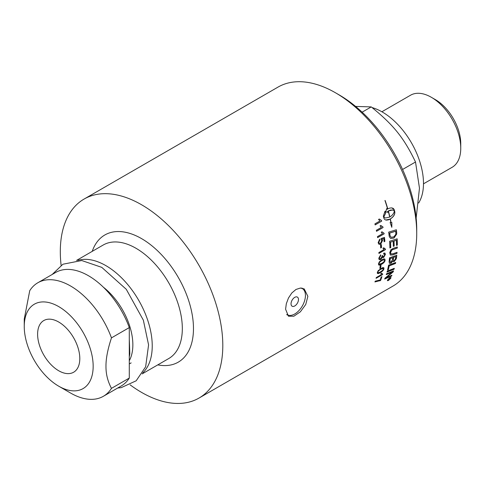 <?xml version="1.0" encoding="UTF-8"?>
<svg xmlns="http://www.w3.org/2000/svg" width="485" height="485" viewBox="0 0 485 485"><rect width="100%" height="100%" fill="white"/><g stroke="black" fill="none" stroke-linecap="round" stroke-linejoin="round"><path stroke-width="0.73" d="M291.036 303.798A5.268 3.043 -60 0 1 296.008 296.881A5.268 3.043 -60 0 1 297.651 302.688A5.268 3.043 -60 0 1 297.105 303.634A5.268 3.043 -60 0 1 293.158 306.459A5.268 3.043 -60 0 1 291.036 303.798M301.021 288.041A15.108 8.718 -60 0 1 302.313 288.569A15.108 8.718 -60 0 1 305.441 295.486A15.108 8.718 -60 0 1 298.845 310.685A15.108 8.718 -60 0 1 287.211 314.729A15.108 8.718 -60 0 1 286.72 314.413M129.295 360.707A50.501 29.161 -120 0 0 103.341 287.175M372.08 107.579A58.315 33.671 60 0 1 382.247 111.98A58.315 33.671 60 0 1 418.622 203.033M423.484 183.833L452.135 167.295A41.607 24.02 -120 0 0 460.75 148.246A41.607 24.02 -120 0 0 431.329 97.285A41.607 24.02 -120 0 0 410.522 95.23L381.877 111.768M431.329 97.285L435.372 99.625A35.884 20.722 60 0 1 460.75 143.572L460.75 148.246M416.154 218.044L419.47 188.168L415.518 162.002C403.914 137.855 393.499 124.9 371.237 106.912L355.578 106.409M371.237 106.912L362.125 112.174M415.518 162.002L402.568 169.477M142.76 372.862A65.542 37.842 -120 0 0 152.235 345.908A65.542 37.842 -120 0 0 126.458 283.076A65.542 37.842 -120 0 0 77.806 260.366M130.107 384.835A114.903 66.336 -120 0 0 199.002 398.07A114.903 66.336 -120 0 0 222.803 345.472A114.903 66.336 -120 0 0 172.642 229.835A114.903 66.336 -120 0 0 84.099 199.056A114.903 66.336 -120 0 0 60.304 251.654A114.903 66.336 -120 0 0 61.116 265.325M58.709 322.028A29.84 17.23 60 0 1 78.109 348.024A29.84 17.23 60 0 1 73.95 372.037A29.84 17.23 60 0 1 58.709 370.752A29.84 17.23 60 0 1 39.127 344.162A29.84 17.23 60 0 1 44.123 320.367A29.84 17.23 60 0 1 58.709 322.028M111.459 337.881L129.295 327.581L129.295 378.07L111.459 388.364C107.712 381.301 105.888 373.941 105.979 366.284C105.888 358.73 107.712 349.267 111.459 337.881A65.542 37.842 -120 0 0 37.824 282.767A65.542 37.842 -120 0 0 29.73 290.691L24.25 319.1L24.25 326.496A48.73 28.136 60 0 1 58.709 306.605A48.73 28.136 60 0 1 93.162 366.284A48.73 28.136 60 0 1 58.709 386.181A48.73 28.136 60 0 1 24.25 326.496M129.295 327.581A65.542 37.842 -120 0 0 55.654 272.473L37.824 282.767M58.709 386.181L70.592 393.044A65.542 37.842 -120 0 0 103.366 396.287A65.542 37.842 -120 0 0 111.459 388.364M103.366 396.287L121.195 385.993A65.542 37.842 -120 0 0 129.295 378.07M416.724 233.509L416.724 229.217A109.646 63.305 -120 0 0 339.191 94.927L335.481 92.78A114.903 66.336 60 0 1 416.724 233.509A114.903 66.336 60 0 1 392.929 286.108L199.002 398.07M84.099 199.056L278.026 87.094A114.903 66.336 60 0 1 335.481 92.78M383.289 269.036L382.895 268.332L383.199 268.963L382.895 268.332L380.774 269.175C378.809 270.375 377.845 271.333 377.876 272.049L377.967 272.121C377.633 273.037 378.433 272.958 380.373 271.897C382.344 270.703 383.32 269.751 383.289 269.036L382.986 268.405L380.864 269.248C378.9 270.448 377.936 271.406 377.967 272.121L378.045 272.618M302.87 288.939A15.762 9.1 120 0 0 302.325 288.193M287.084 314.959A15.762 9.1 120 0 0 287.811 315.026M285.586 309.224L286.32 303.737L288.466 298.014L291.806 292.982L295.959 289.472L300.342 288.054L304.228 288.914L307.872 296.353L305.738 304.489L300.342 311.831L293.843 316.226L288.466 316.214L285.586 309.224M395.839 256.583L393.565 257.402A114.903 66.336 60 0 1 393.359 259.099L393.529 260.663L394.396 260.53L395.614 258.353A114.903 66.336 -120 0 0 395.839 256.583L393.474 257.335A114.769 66.263 60 0 1 393.268 259.032L393.487 260.627M392.741 257.699L390.237 258.602A114.903 66.336 60 0 1 390.025 260.493L390.019 261.991L390.764 262.324L392.486 259.815A114.903 66.336 -120 0 0 392.741 257.699L390.146 258.541A114.769 66.263 60 0 1 389.934 260.427L390.158 262.215M395.639 231.248A2743.554 974.704 -177.5 0 1 389.716 233.085A114.903 66.336 60 0 1 389.891 234.534L390.231 236.177L391.262 237.274L393.929 236.813L395.833 234.285L395.815 232.855A114.903 66.336 -120 0 0 395.639 231.248L395.548 231.206A2746.428 976.141 -177.5 0 1 389.625 233.049A114.769 66.263 60 0 1 389.801 234.498L390.14 236.14L391.171 237.232M390.013 278.36L389.467 278.675A114.903 66.336 60 0 1 389.322 278.966L389.879 278.632A114.903 66.336 -120 0 0 390.013 278.36L389.382 278.584A114.769 66.263 60 0 1 389.237 278.875L389.425 279.172M390.595 278.287L389.746 277.929L387.806 279.9L388.63 280.239L390.595 278.287L390.595 277.705M387.806 279.9L387.715 280.378M388.455 279.257A114.903 66.336 -120 0 0 388.564 279.014L390.364 277.978A114.903 66.336 60 0 1 390.122 278.493L387.958 280.269A114.903 66.336 -120 0 0 388.103 279.978L389.152 278.96A114.903 66.336 -120 0 0 389.219 278.814L388.455 279.257M390.189 278.081L389.322 279.415L388.97 279.221M389.885 216.953C392.504 215.279 394.002 213.285 394.372 210.957L392.583 209.975L388.37 210.969A114.903 66.336 60 0 1 389.885 216.953L389.794 216.934A114.769 66.263 60 0 0 388.285 210.957L388.37 210.969M383.962 259.724L381.889 260.597C379.931 261.803 379.003 262.791 379.118 263.561L379.331 264.167L381.646 263.434C383.617 262.239 384.544 261.251 384.441 260.481L383.962 259.724L381.798 260.536C379.84 261.742 378.912 262.731 379.027 263.5L379.282 264.131M382.598 274.558L376.075 278.323A114.903 66.336 -120 0 0 376.281 277.553L381.368 274.619L380.792 273.613L381.568 273.164L382.732 274.061A114.903 66.336 60 0 1 382.598 274.558L376.117 278.172M378.251 270.594L382.513 267.659L383.774 267.659L383.95 268.666C383.72 270.054 382.465 271.406 380.198 272.728L378.379 273.564L377.409 273.425L377.312 272.497L378.251 270.594M378.779 258.25L380.652 254.825L380.749 255.68L379.44 257.875L379.767 258.711L380.743 258.602L382.059 256.432L381.986 255.85L382.683 255.54L382.914 256.595L383.708 256.571L384.763 254.777L384.478 254.055L383.617 254.116L383.768 253.115L384.914 253.103L385.417 254.382L383.653 257.505L382.374 257.256L380.713 259.548L380.058 259.808L379.1 259.499L378.779 258.25M382.665 257.608L382.283 257.195L380.622 259.487L379.264 259.651M380.707 247.999A114.903 66.336 -120 0 0 380.513 245.058L381.313 244.598A114.903 66.336 60 0 1 381.513 247.538L380.707 247.999M384.12 233.855L377.591 237.626A114.903 66.336 -120 0 0 377.445 236.631L382.532 233.697L381.246 232.26L382.022 231.818L384.023 233.218A114.903 66.336 60 0 1 384.12 233.855L377.579 237.547M383.532 233.109L384.023 233.218M381.683 221.142L375.16 224.907A114.903 66.336 -120 0 0 374.911 223.888L379.997 220.954L378.524 219.469L379.3 219.026L381.525 220.481A114.903 66.336 60 0 1 381.683 221.142L375.141 224.846M387.018 272.085A114.903 66.336 -120 0 0 387.272 271.127A2749.392 1581.282 23.4 0 0 394.299 268.332A114.903 66.336 60 0 1 394.02 269.272A2749.392 1594.486 -155.8 0 1 387.018 272.085M389.079 261.791A114.903 66.336 -120 0 0 389.516 257.82A2749.392 1385.105 14.6 0 0 396.785 255.219A114.903 66.336 60 0 1 396.475 257.759L396.275 258.802L394.299 261.463L393.038 261.627L392.735 261.063L391.013 263.203L389.443 263.337L389.079 261.791M389.891 247.968A114.903 66.336 -120 0 0 389.625 241.251A2749.392 1114.421 6 0 0 397.166 238.814A114.903 66.336 60 0 1 397.324 245.131L396.481 245.416A114.903 66.336 -120 0 0 396.372 240.269L394.026 241.027A114.903 66.336 60 0 1 394.166 246.095L393.317 246.38A114.903 66.336 -120 0 0 393.171 241.306L390.558 242.16A114.903 66.336 60 0 1 390.734 247.683L389.891 247.968M389.097 235.431A114.903 66.336 -120 0 0 388.679 232.133A2749.392 955.492 1.9 0 0 396.36 229.757A114.903 66.336 60 0 1 396.675 232.503L396.7 234.067L393.978 238.05L390.674 238.45L389.376 236.856L389.097 235.431M389.855 277.693L390.928 277.469L390.874 278.129L388.515 280.463L387.454 280.706L387.527 280.063L389.855 277.693M385.023 211.199A114.903 66.336 60 0 1 385.593 213.254L383.78 217.068L385.399 218.026L389.722 217.05A114.903 66.336 -120 0 0 388.2 211.066L387.751 211.345A114.903 66.336 60 0 1 388.012 212.315L385.623 211.878L386.891 208.32A114.903 66.336 60 0 1 387.175 209.29L387.624 209.005A114.903 66.336 -120 0 0 384.945 200.499L385.145 200.499A114.903 66.336 60 0 1 387.794 208.908L389.776 208.083L391.801 207.889L393.371 208.459L394.287 209.829A114.903 66.342 60 0 1 394.802 211.866A114.903 66.342 60 0 1 394.808 211.878C395.069 214.461 393.584 216.831 390.346 218.99A114.903 66.342 60 0 1 391.068 222.494L391.838 222.488L391.825 227.295L390.11 222.494L390.886 222.494A114.903 66.336 -120 0 0 390.176 219.087L388.212 219.917L386.242 220.117L384.726 219.559L383.853 218.201A114.903 66.336 -120 0 0 383.338 216.152L385.023 211.199M393.262 248.326A2768.168 1268.263 10.2 0 0 397.3 246.95A114.903 66.336 60 0 1 397.27 248.084A2759.62 1281.388 -169.2 0 1 392.735 249.636L391.892 249.993L390.516 252.636L390.989 253.958L393.026 253.728A2741.832 1340.861 13.1 0 0 397.045 252.315A114.903 66.336 60 0 1 396.954 253.406A2743.099 1358.443 -166.2 0 1 392.68 254.922L390.364 255.074L389.722 252.697L390.849 249.793L393.262 248.326M387.545 270.042A114.903 66.336 -120 0 0 388.558 265.186A2749.392 1496.443 19.2 0 0 395.693 262.482A114.903 66.336 60 0 1 395.487 263.488A2746.846 1511.03 -160 0 1 389.182 265.895A114.903 66.336 60 0 1 388.346 269.727L387.545 270.042M386.26 274.643A114.903 66.336 -120 0 0 386.539 273.734A2749.392 1616.887 25.5 0 0 393.517 270.897A114.903 66.336 60 0 1 393.189 271.867A711.046 641.94 169.9 0 1 390.013 274.583L386.048 277.796L387.873 276.977A2776.055 1696.76 29.4 0 0 391.91 275.256A114.903 66.336 60 0 1 391.559 276.092A2788.277 1712.432 -150.1 0 1 384.684 279.045A114.903 66.336 -120 0 0 385.029 278.166A767.755 692.319 -7.7 0 0 389.916 274.067L392.31 272.097L390.51 272.897A2783.554 1647.957 -154.1 0 1 386.26 274.643M383.053 227.544L376.53 231.309A114.903 66.336 -120 0 0 376.33 230.302L381.416 227.368L380.04 225.907L380.81 225.458L382.926 226.895A114.903 66.336 60 0 1 383.053 227.544L376.512 231.242M382.544 226.822L382.926 226.895M383.799 238.62L381.913 239.16L382.483 240.427L380.61 244.088L379.118 244.391L378.124 242.779L379.64 239.166L379.84 240.154L378.779 242.391L379.361 243.349L380.537 243.149L381.847 240.608L381.046 239.529L381.034 238.553A3351.132 1236.077 1.6 0 0 384.472 237.395A114.903 66.336 60 0 1 384.878 241.33L384.114 241.772A114.903 66.336 -120 0 0 383.799 238.62L382.004 239.196L382.58 240.463L380.707 244.131L378.967 244.331M385.436 249.678L378.912 253.443A114.903 66.336 -120 0 0 378.894 252.509L383.974 249.575L382.95 248.253L383.726 247.805L385.423 249.072A114.903 66.336 60 0 1 385.436 249.678L378.912 253.34M379.258 261.924L381.95 259.681L383.587 258.923L384.775 258.99L385.102 260.112C385.005 261.597 383.823 263.003 381.556 264.325L379.67 265.156L378.676 264.955L378.464 263.943L379.258 261.924M379.858 268.429A114.903 66.336 -120 0 0 380.21 265.822L381.016 265.356A114.903 66.336 60 0 1 380.664 267.962L379.858 268.429M380.173 279.997A114.903 66.336 -120 0 0 381.143 277.062L381.913 276.62A114.903 66.336 60 0 1 380.598 280.475L374.984 281.93A114.903 66.336 -120 0 0 375.232 281.173L380.173 279.997M381.774 276.699A114.769 66.263 60 0 1 380.513 280.391L380.598 280.475M380.513 280.391L379.979 280.833M379.894 280.748L376.59 281.1L374.893 281.852M380.907 265.422A114.769 66.263 60 0 1 380.573 267.896L380.664 267.962M380.573 267.896L379.882 268.296M384.702 258.948L385.005 260.045C384.914 261.53 383.732 262.937 381.465 264.258L378.736 265.016M383.677 247.835L384.72 248.866M385.332 249.072L385.345 249.623M379.567 239.22L379.84 240.154M379.743 240.117L378.688 242.354L379.312 243.325M384.387 237.426A114.769 66.263 60 0 1 384.787 241.294L384.878 241.33M384.787 241.294L384.108 241.682M380.725 225.434L382.835 226.865M382.841 226.883L382.962 227.513M393.383 270.951A114.769 66.263 60 0 1 393.105 271.782L393.189 271.867M393.105 271.782A711.598 642.364 169.9 0 1 389.922 274.498L387.57 276.62M387.479 276.529L386.048 277.796M391.759 275.322A114.769 66.263 60 0 1 391.474 276.001L391.559 276.092M391.474 276.001A2791.205 1714.681 -150.1 0 1 384.744 278.893M386.303 274.504A2786.477 1650.14 -154.1 0 0 390.419 272.812L392.31 272.097M395.578 262.531A114.769 66.263 60 0 1 395.396 263.41L395.487 263.488M395.396 263.41A2749.726 1513.054 -160 0 1 389.091 265.822L389.182 265.895M389.091 265.822A114.769 66.263 60 0 1 388.255 269.648L388.346 269.727M388.255 269.648L387.576 269.915M397.209 246.98A114.769 66.263 60 0 1 397.179 248.023L397.27 248.084M397.179 248.023A2762.518 1283.164 -169.2 0 1 392.644 249.581L392.735 249.636M392.644 249.581L391.801 249.939L390.419 252.576L390.94 253.928M396.948 252.345A114.769 66.263 60 0 1 396.863 253.346L396.954 253.406M396.863 253.346A2745.973 1360.304 -166.3 0 1 392.583 254.861L390.316 255.037M385.357 218.014L383.696 217.056L385.593 213.254M385.502 213.242A114.769 66.263 -120 0 0 384.963 211.272M385.757 220.038L390.176 219.087M391.734 227.265L391.747 222.463M391.068 222.494L390.977 222.469A114.769 66.263 -120 0 0 390.255 218.965C393.493 216.813 394.978 214.443 394.717 211.86L394.717 211.854A114.769 66.263 -120 0 0 394.202 209.817L391.88 207.901M387.794 208.908L387.709 208.902A114.769 66.263 -120 0 0 385.06 200.499L384.945 200.499M387.175 209.29L386.842 208.441M385.623 211.872L386.333 211.945M387.921 212.291L387.661 211.333L388.2 211.066M392.541 209.969L390.383 210.096L388.285 210.957M390.88 277.432L390.189 278.899M388.788 280.142L387.424 280.651M388.346 278.93L387.661 280.342M390.51 278.196L389.661 277.838L389.043 278.269M389.57 279.069L388.94 279.184M388.546 279.063L389.219 278.814M396.275 229.781A114.769 66.263 60 0 1 396.584 232.46L396.7 234.067M396.609 234.025L393.881 238.008L390.625 238.432M397.082 238.844A114.769 66.263 60 0 1 397.233 245.077L397.324 245.131M397.233 245.077L396.481 245.331M394.026 241.027L396.372 240.269M393.935 240.984A114.769 66.263 60 0 1 394.069 246.04L394.166 246.095M394.069 246.04L393.317 246.295M390.558 242.16L393.171 241.306M390.467 242.112A114.769 66.263 60 0 1 390.643 247.635L390.734 247.683M390.643 247.635L389.885 247.883M396.675 255.255A114.769 66.263 60 0 1 396.384 257.687L396.184 258.735L394.202 261.391L392.995 261.591M389.394 263.3L390.922 263.131L392.735 261.063M394.172 268.381A114.769 66.263 60 0 1 393.935 269.193L394.02 269.272M393.935 269.193A2752.278 1596.608 -155.8 0 1 387.054 271.958M379.209 219.008L381.44 220.463L381.598 221.124M381.931 231.788L383.932 233.182M383.938 233.212L384.029 233.825M381.228 244.646A114.769 66.263 60 0 1 381.416 247.489L381.513 247.538M381.416 247.489L380.701 247.902M380.573 254.88L380.749 255.68M380.652 255.625L379.349 257.814L379.725 258.675M382.586 255.486L382.962 256.644M384.429 254.031L383.629 254.019M384.872 253.079L385.326 254.328L383.556 257.444L382.283 257.195M383.714 267.617L383.859 268.593C383.629 269.975 382.374 271.327 380.107 272.649L377.433 273.449M377.876 272.049L377.997 272.582M381.513 273.194L381.913 273.764M382.623 274.067L382.513 274.48M157.777 364.878A73.423 42.389 -120 0 0 193.473 328.533A73.423 42.389 -120 0 0 149.768 244.113A73.423 42.389 -120 0 0 92.235 251.351M76.557 260.409L103.208 245.016A65.542 37.842 60 0 1 153.715 262.579A65.542 37.842 60 0 1 182.324 328.533A65.542 37.842 60 0 1 168.75 358.542L142.105 373.923M297.105 303.634A9.088 9.088 0 0 0 297.651 302.688M302.313 288.569L301.44 288.066M287.211 314.729L286.756 314.468M129.295 356.851L129.822 353.771L129.295 339.191M117.716 388.006L121.195 387.654L136.176 380.792L145.652 366.787L148.58 344.896L143.36 320.179L126.27 289.296L101.777 267.368L81.729 260.53L62.947 264.216L52.18 274.48M131.138 362.889L129.295 363.956"/></g></svg>
